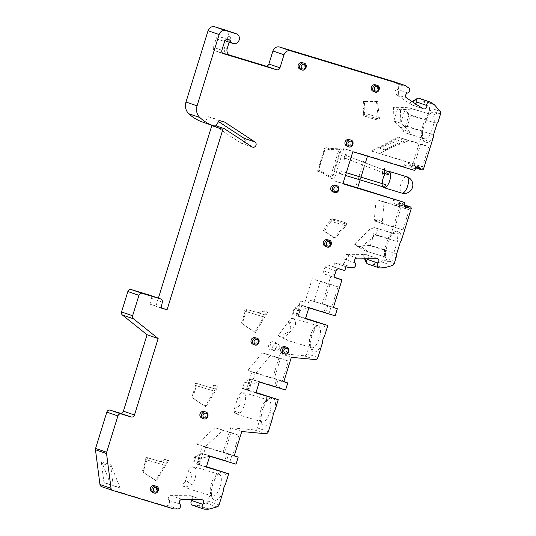 <?xml version="1.0" encoding="UTF-8"?>
<svg xmlns="http://www.w3.org/2000/svg" width="536" height="536" viewBox="0 0 536 536"><rect width="100%" height="100%" fill="white"/><g stroke="black" fill="none" stroke-linecap="round" stroke-linejoin="round"><path stroke-width="0.4" stroke-dasharray="2.68 2.01" d="M101.713 486.688L162.194 505.006A2.848 2.593 108.9 0 0 162.864 505.106L166.703 505.14A2.848 2.593 108.9 0 0 168.86 500.363A2.848 2.593 -71.1 0 1 171.018 495.586L190.226 495.746A2.848 2.593 -71.1 0 1 192.491 499.472M192.712 505.267A2.848 2.593 108.9 0 0 193.382 505.368L196.88 505.401A5.688 5.186 108.9 0 0 198.246 505.22L206.018 503.083A2.848 2.593 108.9 0 0 207.988 501.1L212.022 488.068L212.725 484.035L214.427 480.303L217.596 470.052M206.46 466.682L197.737 464.042L201.101 453.168L224.939 460.384L227.123 453.315L223.15 452.116L230.708 427.708L254.412 429.926A2.848 2.593 108.9 0 0 257.267 427.862L261.595 413.893L262.298 409.859L263.993 406.127L267.169 395.876M256.027 392.499L247.31 389.86L250.674 378.986L274.506 386.208L276.697 379.14L272.724 377.934L280.281 353.526L303.979 355.743A2.848 2.593 108.9 0 0 306.84 353.686L311.161 339.717L311.865 335.683L313.567 331.952L316.743 321.7M305.6 318.324L296.877 315.684L300.247 304.81L324.079 312.026L326.263 304.957L322.297 303.758L330.873 276.033L325.412 274.378A2.848 2.593 -71.1 0 1 323.771 270.908L324.95 267.102A2.848 2.593 -71.1 0 1 328.273 265.139L333.734 266.794L334.913 262.988L337.673 263.819L341.854 263.859A2.848 2.593 108.9 0 0 344.206 262.466L349.083 254.325L362.47 254.439L364.232 258.158M367.863 263.987A2.848 2.593 108.9 0 0 368.54 264.087L372.379 264.121A2.848 2.593 108.9 0 0 373.063 264.027L381.17 261.796A2.848 2.593 108.9 0 0 383.14 259.819L389.263 238.279L390.141 237.2L400.07 205.12A1.708 1.554 108.9 0 0 397.98 203.151L396.868 203.714A2.848 2.593 -71.1 0 1 393.384 200.417L393.886 198.789M357.673 187.821L355.656 187.211L365.586 155.139L403.816 166.716L404.318 165.081A2.848 2.593 -71.1 0 1 409.075 164.291L409.672 165.369A1.708 1.554 108.9 0 0 412.526 164.894L422.455 132.814L422.335 131.441L429.457 110.195A2.848 2.593 108.9 0 0 428.941 107.468L423.487 101.123A2.848 2.593 108.9 0 0 422.971 100.674L419.775 98.57A2.848 2.593 108.9 0 0 419.239 98.309M412.063 101.565L409.283 103.207L398.127 95.89L398.697 86.443A2.848 2.593 108.9 0 0 397.538 83.991L394.047 81.707M229.582 55.087L227.834 54.558A5.688 5.186 -71.1 0 1 227.666 54.505A5.688 5.186 -71.1 0 1 224.55 47.617L228.081 36.2A5.126 4.67 108.9 0 0 225.422 30.056M202.554 122.054A45.533 41.5 108.9 0 0 203.868 122.476A45.533 41.5 -71.1 0 0 204.605 122.69L208.069 116.634L213.529 118.289L218.507 121.551M244.671 142.013A2.848 2.593 -71.1 0 1 240.999 143.072L213.375 124.962A1.139 1.039 108.9 0 0 211.975 125.283M158.395 298.163L155.969 305.996L150.013 304.193L151.259 298.324A2.848 2.593 108.9 0 0 149.712 295.189M274.124 341.821A4.556 4.147 -71.1 0 1 276.75 347.375A4.556 4.147 -71.1 0 1 271.437 350.517A4.556 4.147 -71.1 0 1 268.811 344.97A4.556 4.147 -71.1 0 1 274.124 341.821M215.13 385.471L218.112 386.369L205.951 406.683L192.665 397.967L197.121 383.582L210.568 387.655L215.13 385.471L214.246 385.163L218.112 386.369M267.678 312.193L255.525 332.501L242.239 323.791L246.694 309.406L258.687 313.037L263.953 311.061L267.678 312.193L263.069 310.759L257.803 312.736L264.985 314.907L266.794 311.892M147.547 457.757L161.001 461.831L165.557 459.647L168.539 460.551L156.378 480.859L143.099 472.149L147.547 457.757L146.442 457.382A1.139 0.469 106.8 0 1 146.442 457.382A1.139 0.469 106.8 0 0 145.658 458.32A1.139 0.469 106.8 0 0 145.765 459.553L164.418 465.201L167.654 460.243L164.673 459.345L160.11 461.53L165.845 463.265M377.364 120.057L366.53 116.774A2.848 2.593 -71.1 0 1 364.761 114.523L364.158 108.681L364.601 101.451L377.478 101.559L379.428 118.121A1.708 1.554 -71.1 0 1 377.364 120.057L364.755 116.165A2.848 2.593 108.9 0 1 363.107 114.476L377.331 118.784A1.708 1.554 108.9 0 1 375.589 119.448M329.687 148.727L341.405 149.042L332.173 178.877L322.283 172.646L318.19 171.406L325.593 147.487L329.687 148.727L325.593 147.487M345.553 222.802A1.708 1.554 -71.1 0 1 346.169 225.549L335.181 238.192L324.448 231.15L328.179 224.919L331.985 220.41A2.848 2.593 -71.1 0 1 334.725 219.519L343.784 222.192L332.95 218.916A2.848 2.593 108.9 0 0 330.625 219.398L330.035 221.033L327.074 224.537L328.179 224.919M101.485 463.272A2.848 2.593 -71.1 0 1 101.686 461.724L110.771 484.678L103.984 482.621L101.485 463.272L110.785 466.467L113.284 485.81L103.984 482.621M150.013 304.193L161.088 307.992M161.142 307.765L155.969 305.996M213.529 118.289L224.604 122.087M208.069 116.634L219.144 120.433M299.859 69.064A3.417 3.116 108.9 0 0 304.167 66.826A3.417 3.116 108.9 0 0 302.197 62.658M346.651 145.959A3.417 3.116 108.9 0 0 350.959 143.722A3.417 3.116 108.9 0 0 348.99 139.561M332.514 191.627A3.417 3.116 108.9 0 0 336.822 189.389A3.417 3.116 108.9 0 0 334.853 185.221M324.99 246.131A3.417 3.116 108.9 0 0 329.298 243.893A3.417 3.116 108.9 0 0 327.329 239.726M282.526 353.11A3.417 3.116 108.9 0 0 286.834 350.872A3.417 3.116 108.9 0 0 284.864 346.705M252.737 344.092A3.417 3.116 108.9 0 0 257.046 341.854A3.417 3.116 108.9 0 0 255.076 337.687M201.637 417.946A3.417 3.116 108.9 0 0 205.945 415.702A3.417 3.116 108.9 0 0 203.975 411.541M152.063 492.122A3.417 3.116 108.9 0 0 156.378 489.884A3.417 3.116 108.9 0 0 154.408 485.717M372.949 91.194A3.417 3.116 108.9 0 0 377.257 88.956A3.417 3.116 108.9 0 0 375.287 84.795M365.586 155.139L343.743 148.606L352.829 151.721M414.891 170.515L403.816 166.716M343.743 148.606L333.814 180.679L342.899 183.794M339.335 173.55L340.44 173.932L341.278 171.212L340.172 170.83L339.335 173.55L384.627 187.312M344.333 159.38C343.469 157.068 344.025 155.252 346.022 153.926C346.886 156.237 346.323 158.053 344.333 159.38M333.814 180.679L343.007 183.459M357.646 187.895L355.656 187.211M367.575 155.822L367.475 156.157M365.807 161.537L364.125 166.984M360.983 177.135L360.125 179.895M390.141 237.2A16.167 6.653 106.8 0 1 394.717 231.753A16.167 6.653 106.8 0 1 395.749 231.184A16.167 6.653 106.8 0 1 395.997 231.083L399.91 232.43A16.167 6.653 106.8 0 1 401.216 240.999M394.978 227.13L401.203 207.01L409.176 209.75L402.951 229.864L374.242 220.852L376.078 199.405L401.203 207.01M389.263 238.279L388.017 238.466A13.326 5.481 106.8 0 1 392.004 233.589A13.326 5.481 106.8 0 1 392.855 233.113L396.399 234.333A13.326 5.481 106.8 0 1 397.323 241.656L393.839 252.905A13.326 5.481 106.8 0 1 388.995 258.252L390.824 261.782L386.905 260.442A16.167 6.653 106.8 0 1 386.356 259.377A16.167 6.653 106.8 0 1 385.598 251.873M395.997 231.083L392.855 233.113L374.222 227.552L369.123 229.696L355.964 243.277L355.455 244.919L354.711 244.429L355.964 243.277M386.905 260.442L385.451 257.032A13.326 5.481 106.8 0 1 385.116 256.349A13.326 5.481 106.8 0 1 384.533 249.709L388.017 238.466L373.92 234.199L370.436 245.441L384.533 249.709L385.485 250.493M385.451 257.032L364.936 250.821L385.451 257.032M370.436 245.441L357.901 246.634L364.936 250.821M396.68 255.672A16.167 6.653 106.8 0 1 391.066 261.689A16.167 6.653 106.8 0 1 390.824 261.782M364.601 258.164L362.912 254.593L365.82 254.62A2.848 2.593 -71.1 0 1 368.132 258.191M349.526 254.479L344.648 262.62A2.848 2.593 108.9 0 0 344.46 259.23A2.848 2.593 -71.1 0 1 346.618 254.453L349.083 254.325M362.912 254.593L362.47 254.439M337.673 263.819L348.748 267.618M334.913 262.988L345.995 266.787M333.734 266.794L344.815 270.593M335.556 277.635L330.873 276.033M322.297 303.758L323.845 304.287L330.069 284.174L338.049 286.914L331.817 307.028L333.372 307.557M326.263 304.957L323.845 304.287M327.818 305.493L325.627 312.562L301.795 305.346L298.431 316.213L295.946 315.463L300.448 300.937L304.917 302.284L312.2 278.76L330.069 284.174M300.448 300.937L304.917 302.284M295.946 315.463L299.537 304.669L302.639 305.728L303.771 302.076M308.843 307.858L305.252 318.652L296.167 315.536M298.431 316.213L296.877 315.684M297.842 316.341L299.865 309.815L294.324 307.919L292.308 314.438M299.865 309.815L300.535 310.022L298.519 316.541M299.537 304.669L294.994 308.12L300.535 310.022L308.615 307.785L302.639 305.728L335.154 315.825M292.978 314.645L294.994 308.12L294.324 307.919M331.817 307.028L309.292 300.019L331.141 306.632L328.95 313.701M331.141 306.632L333.412 307.416M309.292 300.019L308.24 303.43M313.949 301.614L320.173 281.5L312.2 278.76M320.173 281.5L338.049 286.914M301.795 305.346L300.247 304.81M325.627 312.562L324.079 312.026M313.567 331.952A14.8 6.084 106.8 0 1 319.101 324.3A14.8 6.084 106.8 0 1 322.277 323.597A14.8 6.084 106.8 0 1 324.642 335.75M318.29 325.955A11.383 4.683 106.8 0 1 319.356 338.35A11.383 4.683 106.8 0 1 311.624 347.723A11.383 4.683 106.8 0 1 311.557 347.703A11.383 4.683 106.8 0 1 309.955 345.941A11.383 4.683 106.8 0 1 310.491 335.308A11.383 4.683 106.8 0 1 315.845 326.498A11.383 4.683 106.8 0 1 318.223 325.935A11.383 4.683 106.8 0 1 318.29 325.955M322.243 343.516A14.8 6.084 106.8 0 1 313.526 351.864A14.8 6.084 106.8 0 1 311.45 349.573A14.8 6.084 106.8 0 1 311.161 339.717M291.705 318.464L294.706 318.813L294.525 319.436L291.705 318.464A11.383 4.683 -73.2 0 0 288.187 321.835L278.492 335.201C290.385 333.499 293.614 329.044 288.187 321.835L295.483 324.34C293.627 329.01 286.626 336.092 282.968 337.452L288.2 340.628L311.624 347.723M295.483 324.34A11.383 4.683 -73.2 0 0 294.525 319.436M278.492 335.201L278.419 335.891L282.968 337.452M318.223 325.935L294.706 318.813M278.419 335.891L288.2 340.628M291.356 357.324L280.281 353.526M283.799 381.733L282.251 381.203L288.475 361.09L280.502 358.356L274.271 378.47L272.724 377.934M276.697 379.14L274.271 378.47M278.244 379.669L276.06 386.737L252.228 379.522L248.858 390.396L246.379 389.638L251.933 371.703L247.867 370.47L262.318 352.849L280.502 358.356M247.867 370.47L255.846 373.21L270.298 355.582L262.318 352.849M270.298 355.582L288.475 361.09M255.846 373.21L282.251 381.203M251.933 371.703L283.846 381.592M285.581 390.007L249.964 378.845L246.379 389.638M255.906 392.908L259.049 381.96L253.066 379.91L255.257 372.842M242.413 388.52L248.945 390.724L250.962 384.198L244.429 382L242.413 388.52L246.6 389.719M248.858 390.396L247.31 389.86M255.679 392.834L248.945 390.724M247.954 390.422L249.97 383.897L244.429 382M249.97 383.897L250.962 384.198L259.27 382.034M281.567 380.808L279.383 387.876M243.404 388.821L245.428 382.295L249.964 378.845M250.674 378.986L252.228 379.522M276.06 386.737L274.506 386.208M263.993 406.127A14.8 6.084 106.8 0 1 269.534 398.476A14.8 6.084 106.8 0 1 272.71 397.772A14.8 6.084 106.8 0 1 275.075 409.926M261.99 421.879A11.383 4.683 106.8 0 1 260.389 420.117A11.383 4.683 106.8 0 1 260.925 409.491A11.383 4.683 106.8 0 1 266.278 400.673A11.383 4.683 106.8 0 1 268.65 400.111A11.383 4.683 106.8 0 1 268.717 400.137A11.383 4.683 106.8 0 1 269.782 412.526A11.383 4.683 106.8 0 1 262.057 421.899A11.383 4.683 106.8 0 1 261.99 421.879M272.67 417.691A14.8 6.084 106.8 0 1 261.876 423.755A14.8 6.084 106.8 0 1 261.595 413.893M262.057 421.899L238.634 414.81L234.527 412.901L234.694 411.192A11.383 4.683 -73.2 0 1 234.466 408.466C241.622 405.953 242.935 401.712 238.406 395.749L234.466 408.466M268.65 400.111L245.066 392.968L241.629 392.627A11.383 4.683 -73.2 0 0 238.406 395.749M234.527 412.901L237.327 413.859L239.954 412.995L234.694 411.192M238.634 414.81L237.327 413.859M245.133 392.995L244.738 393.692A11.383 4.683 -73.2 0 1 244.885 403.347A11.383 4.683 -73.2 0 1 239.954 412.995M241.629 392.627L244.738 393.692M241.783 431.507L230.708 427.708M234.225 455.915L232.678 455.379L238.902 435.266L230.929 432.532L224.705 452.645L223.15 452.116M227.123 453.315L228.671 453.845L226.487 460.913L202.655 453.697L199.292 464.571L196.806 463.821L202.36 445.878L197.047 444.27L214.97 427.701L230.929 432.532M228.671 453.845L224.705 452.645M197.047 444.27L205.02 447.004L222.949 430.435L214.97 427.701M222.949 430.435L238.902 435.266M205.02 447.004L232.678 455.379M202.36 445.878L234.272 455.768M197.027 463.895L200.39 453.021L195.854 456.478L194.863 456.176L192.839 462.702L196.806 463.821M231.994 454.99L229.81 462.052L200.39 453.021M206.333 467.084L209.476 456.136L203.492 454.086L205.683 447.017M193.838 462.997L195.854 456.478L201.395 458.374L209.697 456.216M206.112 467.01L198.38 464.598L200.397 458.072L194.863 456.176M200.397 458.072L201.395 458.374L199.372 464.9M198.38 464.598L192.839 462.702M197.737 464.042L199.292 464.571M201.101 453.168L202.655 453.697M224.939 460.384L226.487 460.913M214.427 480.303A14.8 6.084 106.8 0 1 219.961 472.652A14.8 6.084 106.8 0 1 223.137 471.955A14.8 6.084 106.8 0 1 225.502 484.102M219.15 474.313A11.383 4.683 106.8 0 1 220.216 486.708A11.383 4.683 106.8 0 1 212.484 496.081A11.383 4.683 106.8 0 1 212.417 496.055A11.383 4.683 106.8 0 1 210.815 494.293A11.383 4.683 106.8 0 1 211.352 483.666A11.383 4.683 106.8 0 1 216.705 474.849A11.383 4.683 106.8 0 1 219.083 474.293A11.383 4.683 106.8 0 1 219.15 474.313M223.097 491.867A14.8 6.084 106.8 0 1 214.387 500.222A14.8 6.084 106.8 0 1 212.303 497.931A14.8 6.084 106.8 0 1 212.022 488.068M212.484 496.081L189.061 488.986L185.992 487.023L192.725 484.075A11.383 4.683 -73.2 0 0 195.164 467.868L192.055 466.802A11.383 4.683 -73.2 0 0 188.833 469.925L185.248 481.509L192.725 484.075M192.055 466.802L195.56 467.171L195.164 467.868M189.061 488.986L182.253 485.743L183.64 482.976C191.828 480.812 193.556 476.464 188.833 469.925M182.253 485.743L185.992 487.023M185.248 481.509L183.64 482.976M219.083 474.293L195.56 467.171M229.81 462.052L236.014 464.183M396.56 254.292L393.839 252.905L368.627 245.267L362.638 245.81L361.157 246.64L368.48 252.041M400.345 242.078L397.323 241.656L375.153 234.942L370.483 239.257L368.627 245.267M370.483 239.257L362.638 245.81M375.153 234.942C377.13 232.416 378.054 230.373 377.934 228.825L374.222 227.552M354.711 244.429L361.157 246.64M355.455 244.919L357.901 246.634M369.123 229.696L373.92 234.199M377.934 228.825L374.758 227.633M399.91 232.43L396.399 234.333L378.302 228.852M374.242 220.852L375.347 221.227L375.528 219.144L381.29 221.12L383.173 223.827L375.347 221.227M409.176 209.75L384.057 202.139L382.215 223.586L381.109 223.204L381.29 221.12M384.057 202.139L376.078 199.405M402.951 229.864L382.215 223.586M381.109 223.204L383.173 223.827M377.411 221.85L375.528 219.144M340.44 173.932L345.479 175.46M346.323 172.739L341.278 171.212M346.336 172.699L340.172 170.83M384.359 184.216L383.521 186.93M382.932 186.796A8.536 3.511 106.8 0 1 382.255 183.573M385.33 173.637A8.536 3.511 106.8 0 1 387.682 171.453M389.344 172.09L388.232 171.708L387.809 173.068L388.922 173.45M387.809 173.068L387.307 174.401M388.232 171.708L345.043 155.098L344.199 157.825L384.017 173.135M344.501 158.83C343.81 156.988 344.259 155.534 345.847 154.475C346.544 156.318 346.095 157.772 344.501 158.83M345.043 155.098L346.149 155.48L345.305 158.207L344.199 157.825M384.185 169.215C382.597 170.274 382.148 171.728 382.838 173.57C384.433 172.512 384.882 171.058 384.185 169.215M382.671 174.12C381.806 171.808 382.362 169.992 384.359 168.666M384.895 170.374L346.149 155.48M384.044 173.095L345.305 158.207M433.53 136.613A16.167 6.653 106.8 0 1 427.674 142.73L423.762 141.383A16.167 6.653 106.8 0 1 423.621 141.156A16.167 6.653 106.8 0 1 423.212 140.318A16.167 6.653 106.8 0 1 422.455 132.814M420.72 143.95L414.495 164.063L422.469 166.803L371.287 150.984L398.449 137.209L420.72 143.95L428.7 146.69L422.469 166.803M433.416 135.239L430.689 133.846A13.326 5.481 106.8 0 1 425.852 139.192L422.308 137.98A13.326 5.481 106.8 0 1 421.966 137.29A13.326 5.481 106.8 0 1 421.39 130.657L424.867 119.407A13.326 5.481 106.8 0 1 428.86 114.53A13.326 5.481 106.8 0 1 429.711 114.061L432.847 112.031L436.766 113.371A16.167 6.653 106.8 0 1 436.907 113.605A16.167 6.653 106.8 0 1 438.073 121.94M427.674 142.73L425.852 139.192L407.662 133.665A13.326 5.481 -73.2 0 0 409.785 132.091L403.226 129.839A13.326 5.481 -73.2 0 0 404.064 132.432M437.195 123.019L434.173 122.597L430.689 133.846L405.477 126.215L404.492 126.382L409.785 132.091M436.766 113.371L433.255 115.274A13.326 5.481 106.8 0 1 434.173 122.597L408.961 114.965L405.477 126.215M426.998 118.141A16.167 6.653 106.8 0 1 431.574 112.701A16.167 6.653 106.8 0 1 432.847 112.031M415.762 103.991A2.848 2.593 -71.1 0 1 412.151 104.949L409.732 103.361L412.398 101.78M398.57 96.038L396.144 94.45A2.848 2.593 -71.1 0 1 397.062 89.298A2.848 2.593 108.9 0 0 399.139 86.598L398.57 96.038L398.127 95.89M409.283 103.207L409.732 103.361M221.877 50.23L213.455 47.342A2.848 2.593 -71.1 0 0 215.097 50.813L222.46 53.037M213.455 47.342L216.149 38.646A2.848 2.593 -71.1 0 1 219.472 36.676L221.716 37.352A5.126 4.67 108.9 0 0 224.611 40.609A5.126 4.67 108.9 0 0 224.758 40.656A5.126 4.67 108.9 0 0 230.741 37.118L229.174 42.17M221.716 37.352L230.132 40.24M215.68 126.489L204.605 122.69M426.12 119.22L424.867 119.407L410.777 115.139L401.022 107.321L409.196 107.85L412.74 109.063L400.332 109.713L404.445 111.2L408.961 114.965M422.335 131.441L421.39 130.657L407.293 126.389L410.777 115.139M423.762 141.383L422.308 137.98L404.204 132.499M404.492 126.382L400.861 123.253L393.967 120.888L393.538 107.381L401.022 107.321M403.226 129.839L393.967 120.888M404.445 111.2L400.861 123.253M409.196 107.85L429.711 114.061L412.74 109.063M400.332 109.713L393.538 107.381M400.412 109.974L400.834 122.871M400.412 127.541L407.293 126.389M393.967 120.52L398.02 107.414M414.495 164.063L371.287 150.984M398.449 137.209L399.561 137.584L379.133 147.949L384.888 149.926L405.323 139.561L406.429 139.943L379.267 153.718M406.429 139.943L428.7 146.69M399.561 137.584L405.323 139.561M379.133 147.949A11.383 10.372 108.9 0 0 380.078 147.628L403.159 138.677M408.921 140.653L385.84 149.604A11.383 10.372 -71.1 0 1 384.888 149.926M274.244 343.02A3.457 3.149 -71.1 0 1 276.234 347.234A3.457 3.149 -71.1 0 1 271.873 349.499A3.457 3.149 -71.1 0 1 274.244 343.02M277.199 343.764A3.712 3.384 108.9 0 0 274.653 350.725A3.712 3.384 108.9 0 0 279.343 348.293A3.712 3.384 108.9 0 0 277.199 343.764M214.246 385.163L209.683 387.354L215.412 389.089L217.221 386.067M210.568 387.655L209.683 387.354M213.991 391.025L195.339 385.377L213.991 391.025L215.412 389.089M197.121 383.582L196.015 383.2A1.139 0.469 106.8 0 1 196.015 383.2A1.139 0.469 106.8 0 0 195.231 384.145A1.139 0.469 106.8 0 0 195.339 385.377M215.184 389.009L196.015 383.2L215.184 389.009M192.665 397.967L205.067 406.375L214.212 391.099M195.56 385.451L191.781 397.665M205.951 406.683L205.067 406.375M263.558 316.843L244.912 311.202L263.558 316.843L264.985 314.907M255.525 332.501L254.634 332.199L263.779 316.923M244.912 311.202A1.139 0.469 106.8 0 1 244.805 309.969A1.139 0.469 106.8 0 1 245.575 309.024A1.139 0.469 106.8 0 1 245.582 309.024L246.694 309.406M242.239 323.791L254.634 332.199M245.133 311.275L241.354 323.489M257.803 312.736L258.687 313.037M263.953 311.061L263.069 310.759M160.11 461.53L161.001 461.831M165.617 463.184L146.442 457.382L165.617 463.184M143.099 472.149L155.494 480.558L164.639 465.275L145.993 459.633L142.208 471.841M156.378 480.859L155.494 480.558M168.539 460.551L167.654 460.243M165.557 459.647L164.673 459.345M379.428 118.121L378.168 117.686L377.331 118.784M378.168 117.686L378.269 117.31L363.522 112.848L363.107 114.476M377.478 101.559L376.373 101.177L363.488 101.07L363.053 108.299L363.522 112.848M378.269 117.31L376.373 101.177M364.601 101.451L363.488 101.07M364.158 108.681L363.053 108.299M338.873 149.752L340.742 148.814L329.024 148.499L328.367 149.47L325.144 148.499L324.93 147.259L317.526 171.178L321.62 172.418L321.634 171.219L330.498 176.8L338.873 149.752L328.367 149.47M322.283 172.646L331.503 178.649L340.742 148.814L341.405 149.042M325.144 148.499L318.411 170.24L321.634 171.219M318.411 170.24L317.526 171.178L318.19 171.406M330.498 176.8L331.503 178.649L332.173 178.877M327.074 224.537L323.342 230.775L334.075 237.817L344.782 225.495L344.849 223.706A1.708 1.554 108.9 0 0 343.784 222.192M344.782 225.495L330.035 221.033M344.849 223.706L330.625 219.398M323.342 230.775L324.448 231.15M334.075 237.817L335.181 238.192M110.771 484.678L120.077 487.867L110.992 464.913L101.686 461.724M110.992 464.913A2.848 2.593 108.9 0 0 110.785 466.467M120.077 487.867L113.284 485.81M151.259 298.324L162.334 302.123M213.375 124.962L224.457 128.761M252.074 146.877L240.999 143.072M404.459 204.223L393.384 200.417M396.868 203.714L404.586 206.36M404.325 205.322L397.98 203.151M400.07 205.12L411.146 208.919M394.215 263.618L383.14 259.819M381.17 261.796L392.245 265.595M384.138 267.833L373.063 264.027M372.379 264.121L383.454 267.92M379.615 267.886L368.54 264.087M357.251 258.097L346.618 254.453M365.82 254.62L376.46 258.265M355.093 262.875L344.46 259.23M341.854 263.859L352.936 267.658M344.648 262.62L344.206 262.466M339.355 268.938L328.273 265.139M324.95 267.102L336.025 270.901M334.853 274.707L323.771 270.908M325.412 274.378L336.327 278.124M311.557 347.703L313.526 351.864M311.865 335.683L310.491 335.308M317.915 357.485L306.84 353.686M303.979 355.743L315.061 359.542M272.71 397.772L268.717 400.137M269.782 412.526L273.373 413.658M268.342 431.661L257.267 427.862M254.412 429.926L265.488 433.725M219.063 504.899L207.988 501.1M206.018 503.083L217.093 506.882M209.321 509.019L198.246 505.22M196.88 505.401L207.955 509.2M204.464 509.167L193.382 505.368M190.226 495.746L201.302 499.552M182.093 499.385L171.018 495.586M168.86 500.363L179.935 504.162M166.703 505.14L177.778 508.939M173.939 508.905L162.864 505.106M162.194 505.006L173.269 508.805M406.73 176.739A8.536 3.511 -73.2 0 0 400.941 183.908A8.536 3.511 -73.2 0 0 401.779 193.081M404.318 165.081L415.393 168.88M417.035 167.018L409.075 164.291M409.672 165.369L416.177 167.601M423.601 168.693L412.526 164.894M429.457 110.195L440.532 113.994M440.023 111.267L428.941 107.468M423.487 101.123L434.562 104.922M434.053 104.473L422.971 100.674M419.775 98.57L430.85 102.369M422.79 108.594L412.151 104.949M396.144 94.45L406.777 98.095M407.695 92.942L397.062 89.298M398.697 86.443L399.139 86.598M408.613 87.79L397.538 83.991M215.097 50.813L223.351 53.64M227.834 54.558L230.165 55.362M216.149 38.646L224.571 41.527M227.894 39.563L219.472 36.676M228.081 36.2L230.741 37.118M227.204 48.528L224.55 47.617M385.84 149.604L380.078 147.628M304.709 63.429A3.571 3.256 -71.1 0 1 301.889 69.935M351.502 140.332A3.571 3.256 -71.1 0 1 348.681 146.837M337.365 185.992A3.571 3.256 -71.1 0 1 334.544 192.498M329.841 240.496A3.571 3.256 -71.1 0 1 327.02 247.002M287.376 347.482A3.571 3.256 -71.1 0 1 284.556 353.988M257.588 338.457A3.571 3.256 -71.1 0 1 254.768 344.963M206.487 412.311A3.571 3.256 -71.1 0 1 203.667 418.817M156.914 486.487A3.571 3.256 -71.1 0 1 154.1 492.993M377.8 85.566A3.571 3.256 -71.1 0 1 374.979 92.071M264.764 314.833L245.582 309.024L264.757 314.833M366.53 116.774L364.755 116.165M363.187 113.987L364.761 114.523M344.909 225.12L346.169 225.549M331.985 220.41L330.411 219.867M332.95 218.916L334.725 219.519M216.048 125.846L213.167 124.861M252.61 147.132L241.528 143.333M394.938 203.861L406.02 207.66M399.139 203.057L404.332 204.839M392.004 233.589L394.717 231.753M385.116 256.349L386.356 259.377M336.407 278.151L325.332 274.352M315.845 326.498L319.101 324.3M309.955 345.941L311.45 349.573M260.389 420.117L261.876 423.755M266.278 400.673L269.534 398.476M216.705 474.849L219.961 472.652M210.815 494.293L212.303 497.931M190.977 495.88L202.059 499.679M366.577 254.747L377.21 258.392M407.728 163.145L418.804 166.944M410.482 166.06L415.896 167.915M412.687 105.21L423.319 108.855M215.016 50.786L223.432 53.674M224.611 40.609L224.953 40.723M230.326 55.416L227.666 54.505M428.86 114.53L431.574 112.701M421.966 137.29L423.212 140.318M271.873 349.499L274.653 350.725M274.11 342.986L277.058 343.723M366.443 116.748L364.674 116.138M345.606 222.815L343.831 222.212"/><path stroke-width="0.8" d="M149.712 295.189A2.848 2.593 108.9 0 0 149.544 295.128L131.186 289.567A2.848 2.593 108.9 0 0 127.863 291.537L121.545 311.952A2.848 2.593 108.9 0 0 122.389 315L147.072 334.745L123.401 411.206A2.848 2.593 -71.1 0 1 120.077 413.169L110.148 410.167A2.848 2.593 108.9 0 0 106.825 412.13L95.582 448.458A2.848 2.593 108.9 0 0 95.468 449.751L99.957 484.517A2.848 2.593 108.9 0 0 101.713 486.688L112.627 490.433M192.491 499.472A2.848 2.593 -71.1 0 1 191.808 500.557A2.848 2.593 108.9 0 0 192.712 505.267M147.072 334.745L158.147 338.544L133.464 318.799A2.848 2.593 -71.1 0 1 132.62 315.751L138.945 295.336A2.848 2.593 -71.1 0 1 142.268 293.373L160.626 298.927A2.848 2.593 -71.1 0 1 162.334 302.123L161.088 307.992L167.051 309.795L222.882 129.431A1.139 1.039 -71.1 0 1 224.457 128.761L252.074 146.877A2.848 2.593 108.9 0 0 255.866 145.584A2.848 2.593 108.9 0 0 254.989 142.013L224.604 122.087L219.144 120.433L215.68 126.489A45.533 41.5 108.9 0 1 214.943 126.275A45.533 41.5 -71.1 0 1 213.636 125.853A45.533 41.5 -71.1 0 1 199.848 117.531A11.383 10.372 -71.1 0 1 197.06 105.833L219.13 34.532A5.688 5.186 -71.1 0 1 225.777 30.599L236.209 33.755A5.126 4.67 -71.1 0 1 236.356 33.802A5.126 4.67 -71.1 0 1 239.136 40.086A5.126 4.67 -71.1 0 1 233.173 43.543A5.126 4.67 -71.1 0 1 233.026 43.496A5.126 4.67 -71.1 0 1 230.132 40.24L227.894 39.563A2.848 2.593 108.9 0 0 224.571 41.527L221.877 50.23A2.848 2.593 108.9 0 0 223.519 53.701L276.643 69.787A2.848 2.593 108.9 0 0 279.966 67.817L284.006 54.773A5.688 5.186 -71.1 0 1 290.653 50.84L405.122 85.505L408.613 87.79A2.848 2.593 -71.1 0 1 407.695 92.942A2.848 2.593 108.9 0 0 406.777 98.095L422.79 108.594A2.848 2.593 108.9 0 0 426.817 105.485A2.848 2.593 -71.1 0 1 430.85 102.369L434.053 104.473A2.848 2.593 -71.1 0 1 434.562 104.922L440.023 111.267A2.848 2.593 -71.1 0 1 440.532 113.994L438.073 121.94L437.195 123.019L433.416 135.239L433.53 136.613L423.601 168.693A1.708 1.554 -71.1 0 1 420.747 169.168L420.15 168.09A2.848 2.593 108.9 0 0 415.393 168.88L414.891 170.515L352.829 151.721L342.899 183.794L404.961 202.588L404.459 204.223A2.848 2.593 108.9 0 0 407.95 207.512L409.055 206.95A1.708 1.554 -71.1 0 1 411.146 208.919L401.216 240.999L400.345 242.078L396.56 254.292L396.68 255.672L394.215 263.618A2.848 2.593 -71.1 0 1 392.245 265.595L384.138 267.833A2.848 2.593 -71.1 0 1 383.454 267.92L379.615 267.886A2.848 2.593 -71.1 0 1 378.034 263.075A2.848 2.593 108.9 0 0 376.46 258.265L357.251 258.097A2.848 2.593 108.9 0 0 355.093 262.875A2.848 2.593 -71.1 0 1 352.936 267.658L348.748 267.618L345.995 266.787L344.815 270.593L339.355 268.938A2.848 2.593 108.9 0 0 336.025 270.901L334.853 274.707A2.848 2.593 108.9 0 0 336.494 278.177L341.955 279.832L333.372 307.557L337.345 308.763L335.154 315.825L308.843 307.858L305.473 318.732L327.818 325.499L324.642 335.75L322.947 339.482L322.243 343.516L317.915 357.485A2.848 2.593 -71.1 0 1 315.061 359.542L291.356 357.324L283.799 381.733L287.772 382.938L285.581 390.007L259.27 382.034L255.906 392.908L278.244 399.675L275.075 409.926L273.373 413.658L272.67 417.691L268.342 431.661A2.848 2.593 -71.1 0 1 265.488 433.725L241.783 431.507L234.225 455.915L238.198 457.114L236.014 464.183L209.697 456.216L206.333 467.084L228.678 473.851L206.46 466.682M278.244 399.675L256.027 392.499M327.818 325.499L305.6 318.324M364.232 258.158L366.356 262.66A2.848 2.593 108.9 0 0 367.863 263.987M404.961 202.588L357.673 187.821M430.314 102.115L419.239 98.309A2.848 2.593 108.9 0 0 417.155 98.55L412.063 101.565M405.122 85.505L394.047 81.707L279.578 47.041A5.688 5.186 108.9 0 0 272.931 50.974L268.891 64.019A2.848 2.593 -71.1 0 1 265.568 65.988L229.582 55.087M225.422 30.056A5.126 4.67 108.9 0 0 225.274 30.003A5.126 4.67 108.9 0 0 225.127 29.956L214.702 26.8A5.688 5.186 108.9 0 0 208.055 30.733L185.985 102.034A11.383 10.372 108.9 0 0 188.773 113.726A45.533 41.5 108.9 0 0 202.554 122.054L213.636 125.853M218.507 121.551L243.907 138.214A2.848 2.593 -71.1 0 1 244.671 142.013M211.975 125.283A1.139 1.039 108.9 0 0 211.8 125.632L158.395 298.163M228.678 473.851L225.502 484.102L223.8 487.834L223.097 491.867L219.063 504.899A2.848 2.593 -71.1 0 1 217.093 506.882L209.321 509.019A5.688 5.186 -71.1 0 1 207.955 509.2L204.464 509.167A2.848 2.593 -71.1 0 1 202.883 504.363A2.848 2.593 108.9 0 0 201.302 499.552L182.093 499.385A2.848 2.593 108.9 0 0 179.935 504.162A2.848 2.593 -71.1 0 1 177.778 508.939L173.939 508.905A2.848 2.593 -71.1 0 1 173.269 508.805L112.794 490.494A2.848 2.593 -71.1 0 1 111.039 488.316L106.543 453.55A2.848 2.593 -71.1 0 1 106.657 452.257L117.9 415.929A2.848 2.593 -71.1 0 1 121.23 413.966L131.159 416.968A2.848 2.593 108.9 0 0 134.482 415.005L158.147 338.544M167.051 309.795L161.142 307.765M302.197 62.658A3.417 3.116 108.9 0 0 299.859 69.064L301.554 69.814A3.571 3.256 -71.1 0 1 303.865 63.074L303.865 63.074A3.571 3.256 -71.1 0 1 304.709 63.429M348.99 139.561A3.417 3.116 108.9 0 0 346.651 145.959L348.346 146.71A3.571 3.256 -71.1 0 1 350.658 139.97L350.658 139.97A3.571 3.256 -71.1 0 1 350.792 140.01M334.853 185.221A3.417 3.116 108.9 0 0 332.514 191.627L334.209 192.377A3.571 3.256 -71.1 0 1 336.521 185.637L336.521 185.637A3.571 3.256 -71.1 0 1 337.365 185.992M327.329 239.726A3.417 3.116 108.9 0 0 324.99 246.131L326.685 246.882A3.571 3.256 -71.1 0 1 328.99 240.141L328.99 240.141A3.571 3.256 -71.1 0 1 329.841 240.496M284.864 346.705A3.417 3.116 108.9 0 0 282.526 353.11L284.221 353.861A3.571 3.256 -71.1 0 1 286.532 347.12L286.532 347.12A3.571 3.256 -71.1 0 1 286.673 347.161M255.076 337.687A3.417 3.116 108.9 0 0 252.737 344.092L254.433 344.836A3.571 3.256 -71.1 0 1 256.744 338.102L256.744 338.102A3.571 3.256 -71.1 0 1 256.878 338.142L254.942 337.653M203.975 411.541A3.417 3.116 108.9 0 0 201.637 417.946L203.332 418.69A3.571 3.256 -71.1 0 1 205.643 411.956L205.643 411.956A3.571 3.256 -71.1 0 1 206.487 412.311M154.408 485.717A3.417 3.116 108.9 0 0 152.063 492.122L153.758 492.872A3.571 3.256 -71.1 0 1 156.07 486.132L156.07 486.132A3.571 3.256 -71.1 0 1 156.211 486.172L154.274 485.683M375.287 84.795A3.417 3.116 108.9 0 0 372.949 91.194L374.644 91.944A3.571 3.256 -71.1 0 1 376.955 85.204L376.955 85.204A3.571 3.256 -71.1 0 1 377.8 85.566M343.007 183.459L357.646 187.895L360.125 179.895M367.475 156.157L365.807 161.537M364.125 166.984L360.983 177.135M368.132 258.191A2.848 2.593 -71.1 0 1 367.401 259.431A2.848 2.593 108.9 0 0 366.798 262.808L364.601 258.164M341.955 279.832L335.556 277.635M333.412 307.416L337.345 308.763M283.846 381.592L287.772 382.938M234.272 455.768L238.198 457.114M345.479 175.46L384.627 187.312L385.471 184.592L346.323 172.739M385.471 184.592L346.336 172.699M387.682 171.453A8.536 3.511 106.8 0 1 388.902 171.339A8.536 3.511 106.8 0 1 388.955 171.359A8.536 3.511 106.8 0 1 389.773 180.592A8.536 3.511 106.8 0 1 383.957 187.68A8.536 3.511 106.8 0 1 383.903 187.667A8.536 3.511 106.8 0 1 382.932 186.796M382.255 183.573A8.536 3.511 106.8 0 1 385.33 173.637M384.017 173.135L388.419 174.783L388.922 173.45L389.344 172.09L384.895 170.374M384.359 168.666C385.223 170.977 384.66 172.793 382.671 174.12M388.419 174.783L384.044 173.095M412.398 101.78L417.598 98.704A2.848 2.593 108.9 0 0 416.184 101.84A2.848 2.593 -71.1 0 1 415.762 103.991M222.46 53.037L230.487 55.469A5.688 5.186 108.9 0 1 230.326 55.416A5.688 5.186 108.9 0 1 227.204 48.528L229.174 42.17M117.9 415.929L106.825 412.13M110.148 410.167L121.23 413.966M131.159 416.968L120.077 413.169M123.401 411.206L134.482 415.005M133.464 318.799L122.389 315M121.545 311.952L132.62 315.751M138.945 295.336L127.863 291.537M131.186 289.567L142.268 293.373M160.626 298.927L149.544 295.128M222.882 129.431L211.8 125.632M243.907 138.214L254.989 142.013M404.586 206.36L407.95 207.512M409.055 206.95L404.325 205.322M366.356 262.66L366.798 262.808M378.034 263.075L367.401 259.431M191.808 500.557L202.883 504.363M99.957 484.517L111.039 488.316M106.543 453.55L95.468 449.751M95.582 448.458L106.657 452.257M401.779 193.081A8.536 3.511 -73.2 0 0 401.833 193.094A8.536 3.511 -73.2 0 0 407.648 186.005A8.536 3.511 -73.2 0 0 406.831 176.766A8.536 3.511 -73.2 0 0 406.777 176.753A8.536 3.511 -73.2 0 0 406.73 176.739M420.15 168.09L417.035 167.018M416.177 167.601L420.747 169.168M426.817 105.485L416.184 101.84M417.598 98.704L417.155 98.55M279.578 47.041L290.653 50.84M284.006 54.773L272.931 50.974M268.891 64.019L279.966 67.817M276.643 69.787L265.568 65.988M236.209 33.755L225.127 29.956M214.702 26.8L225.777 30.599M219.13 34.532L208.055 30.733M185.985 102.034L197.06 105.833M199.848 117.531L188.773 113.726M304.126 64.353A2.432 2.218 -71.1 0 1 305.527 67.322A2.432 2.218 -71.1 0 1 302.686 69.01A2.432 2.218 -71.1 0 1 301.279 66.035A2.432 2.218 -71.1 0 1 304.126 64.353M301.889 69.935A3.571 3.256 -71.1 0 1 301.554 69.814L301.909 69.941C305.976 71.442 308.22 64.119 304.013 63.114L302.063 62.625M350.812 140.017A3.571 3.256 -71.1 0 1 351.502 140.332M350.919 141.256A2.432 2.218 -71.1 0 1 352.32 144.224A2.432 2.218 -71.1 0 1 349.479 145.906A2.432 2.218 -71.1 0 1 348.072 142.938A2.432 2.218 -71.1 0 1 350.919 141.256M348.681 146.837A3.571 3.256 -71.1 0 1 348.346 146.71L348.702 146.844C352.768 148.338 355.013 141.015 350.805 140.01L348.856 139.521M336.782 186.917A2.432 2.218 -71.1 0 1 338.183 189.891A2.432 2.218 -71.1 0 1 335.342 191.573A2.432 2.218 -71.1 0 1 333.935 188.605A2.432 2.218 -71.1 0 1 336.782 186.917M334.544 192.498A3.571 3.256 -71.1 0 1 334.209 192.377L334.565 192.511C338.631 194.005 340.876 186.682 336.668 185.677L334.725 185.188M329.251 241.421A2.432 2.218 -71.1 0 1 330.658 244.396A2.432 2.218 -71.1 0 1 327.818 246.078A2.432 2.218 -71.1 0 1 326.411 243.11A2.432 2.218 -71.1 0 1 329.251 241.421M327.02 247.002A3.571 3.256 -71.1 0 1 326.685 246.882L327.04 247.016C331.107 248.51 333.352 241.187 329.144 240.182L327.195 239.693M284.556 353.988A3.571 3.256 -71.1 0 1 284.221 353.861L284.583 353.995C288.643 355.489 290.887 348.166 286.68 347.161A3.571 3.256 -71.1 0 1 287.376 347.482M286.794 348.407A2.432 2.218 -71.1 0 1 288.194 351.375A2.432 2.218 -71.1 0 1 285.353 353.057A2.432 2.218 -71.1 0 1 283.946 350.088A2.432 2.218 -71.1 0 1 286.794 348.407M256.898 338.142A3.571 3.256 -71.1 0 1 257.588 338.457M257.005 339.382A2.432 2.218 -71.1 0 1 258.406 342.35A2.432 2.218 -71.1 0 1 255.565 344.032A2.432 2.218 -71.1 0 1 254.158 341.064A2.432 2.218 -71.1 0 1 257.005 339.382M254.768 344.963A3.571 3.256 -71.1 0 1 254.433 344.836L254.788 344.97C258.855 346.47 261.099 339.147 256.891 338.142M205.904 413.236A2.432 2.218 -71.1 0 1 207.305 416.204A2.432 2.218 -71.1 0 1 204.464 417.886A2.432 2.218 -71.1 0 1 203.057 414.918A2.432 2.218 -71.1 0 1 205.904 413.236M203.667 418.817A3.571 3.256 -71.1 0 1 203.332 418.69L203.693 418.824C207.754 420.325 209.998 412.995 205.791 411.996L203.848 411.501M156.231 486.172A3.571 3.256 -71.1 0 1 156.914 486.487M156.331 487.412A2.432 2.218 -71.1 0 1 157.738 490.38A2.432 2.218 -71.1 0 1 154.891 492.061A2.432 2.218 -71.1 0 1 153.49 489.093A2.432 2.218 -71.1 0 1 156.331 487.412M154.1 492.993A3.571 3.256 -71.1 0 1 153.758 492.872L154.12 492.999C158.18 494.5 160.431 487.177 156.217 486.172M377.217 86.49A2.432 2.218 -71.1 0 1 378.617 89.458A2.432 2.218 -71.1 0 1 375.776 91.14A2.432 2.218 -71.1 0 1 374.369 88.172A2.432 2.218 -71.1 0 1 377.217 86.49M374.979 92.071A3.571 3.256 -71.1 0 1 374.644 91.944L374.999 92.078C379.066 93.572 381.31 86.249 377.103 85.244L375.16 84.755M160.706 298.954L149.631 295.155M224.242 128.66L216.048 125.846M404.332 204.839L410.214 206.856M367.783 263.96L378.858 267.759M192.632 505.24L203.707 509.039M112.707 490.467L101.632 486.668M388.902 171.339L406.777 176.753A8.536 8.536 0 0 1 412.432 187.546A8.536 8.536 0 0 1 401.833 193.094L383.957 187.68M415.896 167.915L421.557 169.858M224.953 40.723L233.026 43.496M225.274 30.003L236.356 33.802M286.68 347.161L284.737 346.671"/></g></svg>
